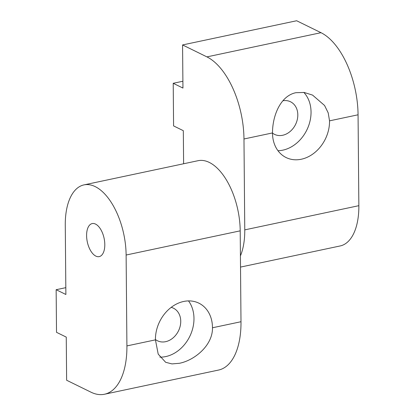 <?xml version="1.0" encoding="UTF-8"?>
<svg xmlns="http://www.w3.org/2000/svg" width="415" height="415" viewBox="0 0 415 415"><rect width="100%" height="100%" fill="white"/><g stroke="black" fill="none" stroke-linecap="round" stroke-linejoin="round"><path stroke-width="0.62" d="M95.834 256.102A16.885 8.591 78 0 1 86.787 238.729A16.885 8.591 78 0 1 92.192 223.576A16.885 8.591 78 0 1 95.559 224.095A16.885 8.591 78 0 1 104.611 241.463A16.885 8.591 78 0 1 99.201 256.615A16.885 8.591 78 0 1 95.834 256.102M171.208 307.359A18.151 14.515 -63.9 0 1 173.454 308.189A18.151 14.515 -63.9 0 1 180.188 326.123A18.151 14.515 -63.9 0 1 165.606 341.685A18.151 14.515 -63.9 0 1 157.461 340.777A18.151 14.515 -63.9 0 1 155.428 339.506M188.503 300.906A33.864 27.079 -63.9 0 1 190.947 333.79A33.864 27.079 -63.9 0 1 165.735 356.573A33.864 27.079 -63.9 0 1 159.858 357.133M179.425 363.291L171.96 363.908L165.668 362.3L158.208 354.14L155.433 339.864A33.864 27.079 -63.9 0 1 183.674 301.466A33.864 27.079 -63.9 0 1 198.873 303.163A33.864 27.079 -63.9 0 1 212.475 327.767C212.864 345.207 194.765 360.262 179.425 363.291M104.456 394.25L218.539 370.061A67.728 34.45 -102 0 0 240.996 321.724L240.202 230.839A56.44 28.708 -102 0 0 198.074 160.693L83.991 184.888A56.44 28.708 78 0 1 126.119 255.028L126.912 345.913A67.728 34.45 78 0 1 104.456 394.25A67.728 34.45 78 0 1 90.968 392.18L66.628 380.239L66.255 337.105L56.518 332.327L56.144 289.712L65.819 287.657M56.144 289.712L65.881 294.489L65.274 225.169A56.44 28.708 78 0 1 83.991 184.888M282.885 100.767A18.151 14.515 -63.9 0 1 290.521 101.774A18.151 14.515 -63.9 0 1 297.259 119.707A18.151 14.515 -63.9 0 1 282.672 135.269A18.151 14.515 -63.9 0 1 274.528 134.361A18.151 14.515 -63.9 0 1 272.499 133.091M303.842 92.421A33.864 27.079 -63.9 0 1 308.599 125.854A33.864 27.079 -63.9 0 1 282.802 150.163A33.864 27.079 -63.9 0 1 277.972 150.723M295.931 92.695L304.19 92.467L312.568 95.097L324.572 105.488L328.208 112.885L329.536 120.843A33.864 27.079 -63.9 0 1 301.3 159.236A33.864 27.079 -63.9 0 1 286.101 157.544A33.864 27.079 -63.9 0 1 272.499 132.935C272.458 115.671 280.576 95.72 295.931 92.695M183.612 163.764L183.321 130.689L173.584 125.911L173.216 83.296L182.948 88.073L182.574 44.939L206.909 56.886A67.728 34.45 78 0 1 243.973 138.984L244.767 229.869A56.44 28.708 78 0 1 240.425 255.873M240.518 267.084L340.139 245.96A56.44 28.708 -102 0 0 358.856 205.679L358.062 114.794A67.728 34.45 -102 0 0 320.997 32.692L296.658 20.75L182.574 44.939M182.891 81.241L173.216 83.296M212.475 327.767L240.996 321.724M126.119 255.028L240.202 230.839M126.912 345.913L155.433 339.864M272.499 132.935L243.973 138.984M358.856 205.679L244.767 229.869M358.062 114.794L329.536 120.843M320.997 32.692L206.909 56.886"/></g></svg>
